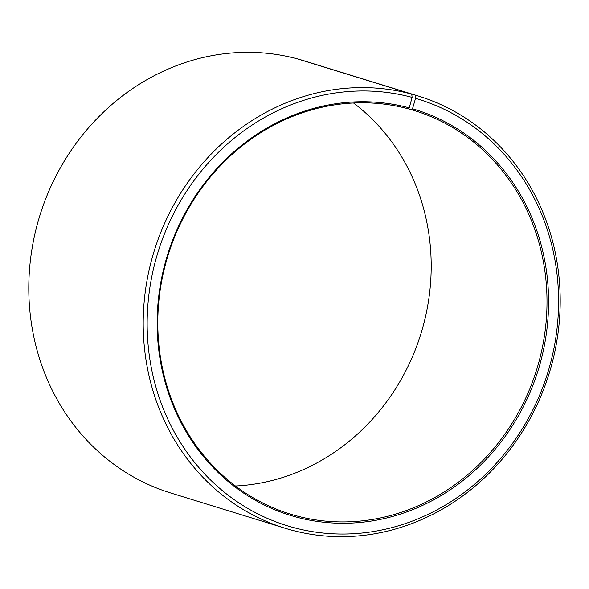 <?xml version="1.0" encoding="UTF-8"?>
<svg xmlns="http://www.w3.org/2000/svg" width="589" height="589" viewBox="0 0 589 589"><rect width="100%" height="100%" fill="white"/><g stroke="black" fill="none" stroke-linecap="round" stroke-linejoin="round"><path stroke-width="0.88" d="M235.453 485.999A211.068 192.971 107.1 0 0 421.002 333.507A211.068 192.971 107.1 0 0 353.547 103.001M411.755 94.13A226.147 206.754 107.1 0 0 153.044 254.809A226.147 206.754 107.1 0 0 285.069 528.245L170.663 492.971A226.147 206.754 107.1 0 1 38.646 219.528A226.147 206.754 107.1 0 1 297.349 58.856L411.755 94.13L412.116 97.399L409.237 107.861L408.449 108.877A211.068 192.971 107.1 0 0 166.989 258.843A211.068 192.971 107.1 0 0 290.208 514.057A211.068 192.971 107.1 0 0 296.355 515.831A211.068 192.971 107.1 0 0 537.816 365.865A211.068 192.971 107.1 0 0 414.597 110.651A211.068 192.971 107.1 0 0 411.696 109.782L408.508 108.803M409.237 107.861A212.276 194.076 107.1 0 0 165.435 262.068A212.276 194.076 107.1 0 0 296.503 517.135A212.276 194.076 107.1 0 0 539.804 364.709A212.276 194.076 107.1 0 0 412.499 108.774L411.696 109.782M412.116 97.399A223.135 204 107.1 0 0 155.857 259.491A223.135 204 107.1 0 0 293.624 527.597A223.135 204 107.1 0 0 549.36 367.381A223.135 204 107.1 0 0 415.547 98.356L412.499 108.774M285.069 528.245A226.147 206.754 107.1 0 0 291.651 530.144A226.147 206.754 107.1 0 0 550.354 369.472A226.147 206.754 107.1 0 0 418.337 96.029A226.147 206.754 107.1 0 0 415.23 95.101L415.547 98.356M300.758 59.901L415.23 95.101M418.337 96.029L303.931 60.755A226.147 206.754 107.1 0 0 300.824 59.82"/></g></svg>
